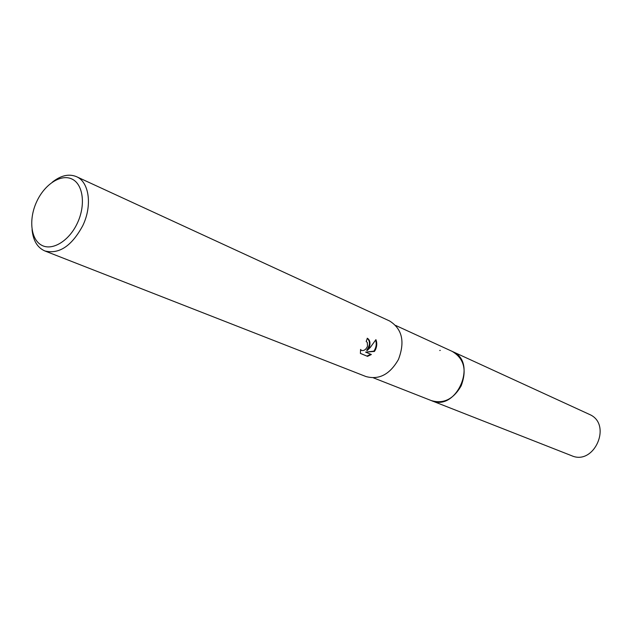 <?xml version="1.0" encoding="UTF-8"?>
<svg xmlns="http://www.w3.org/2000/svg" width="632" height="632" viewBox="0 0 632 632"><rect width="100%" height="100%" fill="white"/><g stroke="black" fill="none" stroke-linecap="round" stroke-linejoin="round"><path stroke-width="0.95" d="M452.038 351.321L452.504 351.526C464.164 358.739 467.04 370.194 461.139 385.883C453.5 399.124 443.64 404.061 431.569 400.688L431.111 400.506M452.172 351.384C464.101 358.486 467.088 369.989 461.147 385.883C453.373 399.282 443.411 404.18 431.245 400.562M369.404 347.118L367.208 350.531L370.249 347.474L375.914 339.653C377.178 342.773 377.035 346.123 375.487 349.693L374.444 351.439L365.612 352.119L371.355 354.512L367.524 356.361L360.39 353.414L360.58 349.464L361.48 350.412C363.921 350.997 365.928 349.63 367.492 346.304L367.31 342.505L366.189 341.438L367.366 338.286C369.918 339.898 370.589 342.844 369.404 347.118M52.251 182.214C60.87 175.404 68.935 173.555 76.464 176.66C89.238 181.929 92.501 205.629 82.752 225.703C71.708 246.046 59.076 254.459 44.848 250.951C37.391 247.673 33.133 240.579 32.066 229.653M76.464 176.66L389.581 320.977C402.205 328.885 405.167 341.707 398.468 359.426C389.905 374.421 379.058 380.124 365.936 376.53L44.848 250.951M77.357 223.159C69.007 241.187 51.935 251.331 41.325 245.058C30.581 239.054 28.622 218.727 36.782 201.466C44.777 184.125 61.193 173.547 72.166 179.14C83.25 184.465 85.865 205.218 77.357 223.159M360.374 353.351L367.524 356.361M367.2 338.231C370.376 341.343 370.194 345.349 366.655 350.247L367.208 350.531M361.172 350.223L360.501 349.844M366.947 356.061L370.747 354.26M365.612 352.119L373.891 351.155C376.214 347.545 376.791 343.879 375.629 340.158M373.891 351.155L374.444 351.439M439.73 350.507L440.275 350.373M431.577 400.696C456.367 412.04 478.013 362.365 452.907 351.716L589.617 414.489C612.455 424.254 594.262 465.926 571.628 455.704L373.409 377.841M361.48 350.412L360.919 350.12M452.496 351.526L395.703 325.456"/></g></svg>
